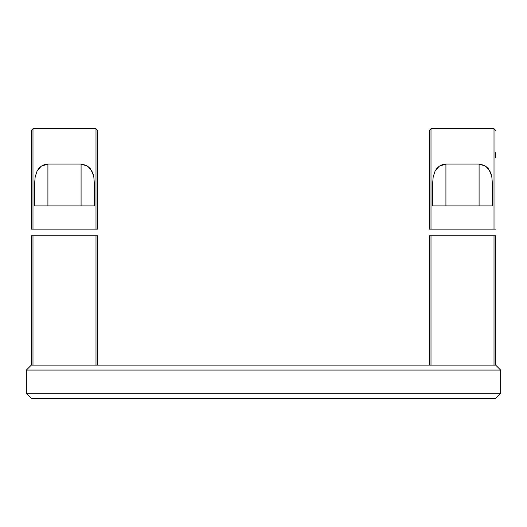 <?xml version="1.0" encoding="UTF-8"?>
<svg xmlns="http://www.w3.org/2000/svg" width="527" height="527" viewBox="0 0 527 527"><rect width="100%" height="100%" fill="white"/><g stroke="black" fill="none" stroke-linecap="round" stroke-linejoin="round"><path stroke-width="0.79" d="M431 128.733L494.016 128.733L494.016 229.113L429.34 229.113L431 229.113L431 128.733L431 229.113L495.676 229.113L494.016 229.113L494.016 128.733L431 128.733L429.34 130.393L429.34 229.113L429.34 130.393M495.676 157.797L495.676 152.639M492.356 183.185L491.829 176.861L491.072 173.851L488.16 168.409L484.32 165.333L479.089 164.088L445.921 164.088L442.305 164.668L439.222 166.222L436.843 168.423L435.111 171.038L433.181 176.881L432.654 183.185L432.654 205.892L432.654 183.185L433.181 176.881L435.111 171.038L439.222 166.222L445.921 164.088L445.921 205.892L445.921 164.088L479.089 164.088L479.089 205.892L479.089 164.088L485.782 166.216L489.886 171.005L491.829 176.861L492.356 183.185L492.356 205.892L492.356 183.185L492.356 205.892L432.654 205.892L492.356 205.892M32.984 128.733L96 128.733L96 229.113L31.324 229.113L32.984 229.113L32.984 128.733L31.324 130.393L32.984 128.733L32.984 229.113L97.66 229.113L96 229.113L96 128.733L32.984 128.733M97.66 130.393L97.66 229.113L97.66 130.393L96 128.733M31.324 130.393L31.324 229.113L31.324 130.393M94.346 183.185L93.813 176.861L93.062 173.851L90.143 168.409L86.309 165.333L81.079 164.088L47.911 164.088L44.294 164.668L41.205 166.222L38.827 168.423L37.094 171.038L35.164 176.881L34.644 183.185L34.644 205.892L34.644 183.185L35.164 176.881L37.094 171.038L41.205 166.222L47.911 164.088L47.911 205.892L47.911 164.088L81.079 164.088L81.079 205.892L81.079 164.088L87.772 166.216L91.876 171.005L93.813 176.861L94.346 183.185L94.346 205.892L94.346 183.185L94.346 205.892L34.644 205.892L94.346 205.892M31.324 235.747L31.324 365.099L495.676 365.099L500.65 370.073L26.35 370.073L31.324 365.099L495.676 365.099L495.676 235.747L495.676 365.099L500.65 370.073L26.35 370.073L26.35 393.294L500.65 393.294L500.65 370.073L500.65 393.294L495.676 398.267L31.324 398.267L26.35 393.294L26.35 370.073L31.324 365.099L31.324 235.747L32.984 235.747L31.324 235.747M32.984 365.099L32.984 235.747L97.66 235.747L97.66 365.099L97.66 235.747L32.984 235.747L32.984 365.099M96 365.099L96 235.747L96 365.099M429.34 235.747L429.34 365.099L429.34 235.747L431 235.747L429.34 235.747M431 365.099L431 235.747L495.676 235.747L431 235.747L431 365.099M494.016 365.099L494.016 235.747L494.016 365.099M495.676 398.267L31.324 398.267L26.35 393.294L500.65 393.294L495.676 398.267M495.676 130.393L494.016 128.733"/></g></svg>
